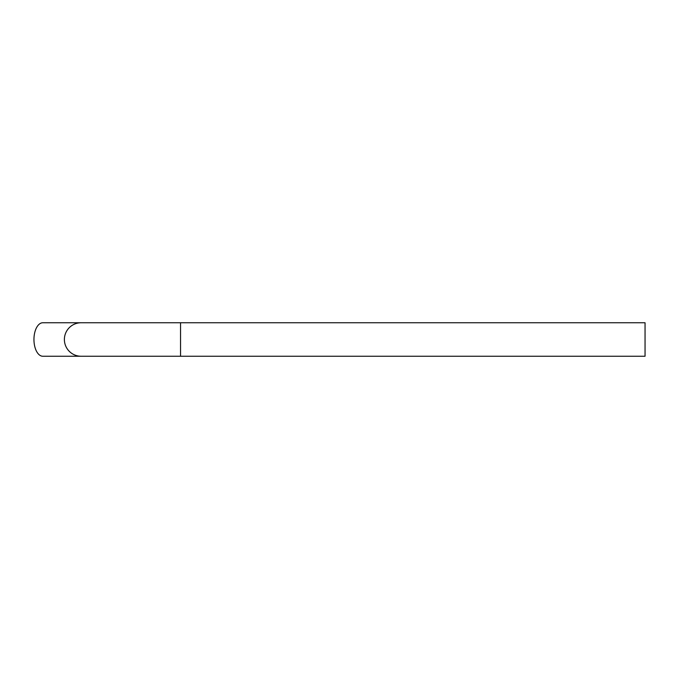 <?xml version="1.0" encoding="UTF-8"?>
<svg xmlns="http://www.w3.org/2000/svg" width="679" height="679" viewBox="0 0 679 679"><rect width="100%" height="100%" fill="white"/><g stroke="black" fill="none" stroke-linecap="round" stroke-linejoin="round"><path stroke-width="1.02" d="M64.386 339.5A16.746 16.746 0 0 1 81.14 322.754L42.828 322.754A16.746 8.878 90 0 0 33.95 339.5A16.746 8.878 90 0 0 42.828 356.246L81.132 356.246A16.746 16.746 0 0 1 64.386 339.5M180.538 356.246L180.538 322.754L645.05 322.754L645.05 356.246L81.132 356.246M180.538 322.754L81.132 322.754"/></g></svg>
